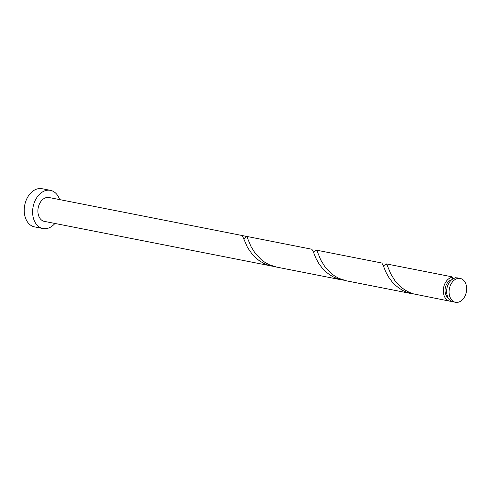 <?xml version="1.0" encoding="UTF-8"?>
<svg xmlns="http://www.w3.org/2000/svg" width="491" height="491" viewBox="0 0 491 491"><rect width="100%" height="100%" fill="white"/><g stroke="black" fill="none" stroke-linecap="round" stroke-linejoin="round"><path stroke-width="0.74" d="M466.45 291.409A12.158 8.642 101.1 0 0 460.208 278.434A12.158 8.642 101.1 0 0 449.271 289.322A12.158 8.642 101.1 0 0 455.513 302.29A12.158 8.642 101.1 0 0 466.45 291.409M455.513 302.29L453.107 301.818A12.158 8.642 -78.9 0 1 446.859 288.849A12.158 8.642 -78.9 0 1 457.802 277.961L460.208 278.434M448.142 297.841A9.728 6.911 -78.9 0 1 445.22 288.395A9.728 6.911 -78.9 0 1 451.695 279.76M59.626 199.598A19.456 13.828 101.1 0 0 50.444 190.361A19.456 13.828 101.1 0 0 32.94 207.779A19.456 13.828 101.1 0 0 42.932 228.536A19.456 13.828 101.1 0 0 54.931 223.46M50.444 190.361L42.054 188.71A19.456 13.828 101.1 0 0 24.55 206.128A19.456 13.828 101.1 0 0 34.542 226.885L42.932 228.536M342.043 279.962L276.58 267.079L269.197 264.698L264.999 262.415L261.206 259.622L255.044 253.086L250.901 246.341L247.12 237.19L246.31 236.337L311.803 249.232L312.976 250.944L315.848 258.149L318.905 263.667L322.317 268.209L325.478 271.462L329.117 274.395L333.186 276.863L337.599 278.759L344.289 280.324M272.118 266.202L267.675 264.999L263.262 263.102L259.193 260.629L255.553 257.701L252.386 254.448L247.593 247.624L242.468 235.975A12.158 8.642 -78.9 0 1 244.659 236.018L49.032 197.517A12.158 8.642 101.1 0 0 38.095 208.405A12.158 8.642 101.1 0 0 44.337 221.373L274.365 266.564M244.659 236.018A12.158 8.642 -78.9 0 1 245.887 236.392A2.43 1.731 -78.9 0 1 243.468 238.239L243.303 238.129M246.31 236.337L245.887 236.392M455.599 277.924L455.666 277.679A12.158 8.642 -78.9 0 1 456.078 277.863M455.666 277.679L455.126 278.016M451.475 301.253A12.158 8.642 -78.9 0 1 449.75 301.161L413.557 293.9L409.052 292.219L404.854 289.935L401.055 287.149L394.899 280.613L390.756 273.868L386.976 264.71L386.165 263.863L451.634 276.746L452.248 277.262L452.684 279.054M386.165 263.863L383.637 265.821M449.75 301.161A12.158 8.642 -78.9 0 1 443.508 288.186A12.158 8.642 -78.9 0 1 452.248 277.262M411.974 293.722L346.505 280.84L339.121 278.458L334.923 276.175L331.13 273.389L324.974 266.852L320.826 260.107L317.045 250.95L316.235 250.103L381.734 262.992L382.9 264.704L385.773 271.91L388.829 277.427L392.241 281.975L395.402 285.222L399.048 288.156L403.117 290.623L407.53 292.519L414.214 294.084M316.235 250.103L313.712 252.055M313.233 251.889L313.896 252.006M383.158 265.649L383.827 265.766"/></g></svg>
